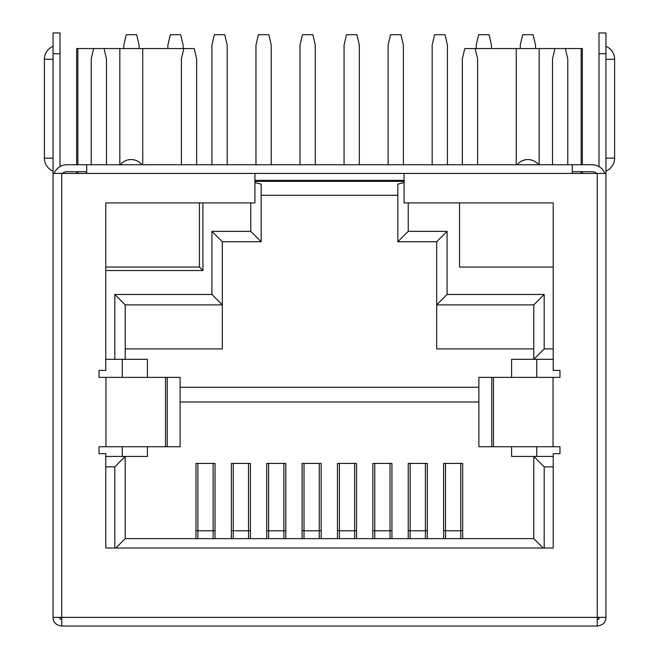 <?xml version="1.0" encoding="UTF-8"?>
<svg xmlns="http://www.w3.org/2000/svg" width="659" height="659" viewBox="0 0 659 659"><rect width="100%" height="100%" fill="white"/><g stroke="black" fill="none" stroke-linecap="round" stroke-linejoin="round"><path stroke-width="0.99" d="M197.873 538.642L197.873 463.434M213.137 463.434L213.137 538.642M410.137 538.642L410.137 463.434M425.401 463.434L425.401 538.642M339.385 538.642L339.385 463.434M354.649 463.434L354.649 538.642M139.082 48.56L139.082 45.092L136.652 34.688L126.248 34.688L123.826 45.092L123.826 48.56M268.633 538.642L268.633 463.434M283.889 463.434L283.889 538.642M304.005 538.642L304.005 463.434M319.269 463.434L319.269 538.642M344.064 164.75L344.064 45.092L346.494 34.688L356.898 34.688L359.328 45.092L359.328 164.75M167.872 48.56L167.872 45.092L170.302 34.688L180.706 34.688L183.136 45.092L183.136 48.56M536.739 456.448L536.739 446.736M536.739 377.368L536.739 359.328M122.261 359.328L122.261 377.368M122.261 446.736L122.261 456.448M195.962 530.668L197.873 530.668M213.137 530.668L215.04 530.668M231.342 530.668L233.253 530.668M248.509 530.668L250.42 530.668M266.722 530.668L268.633 530.668M283.889 530.668L285.8 530.668M302.102 530.668L304.005 530.668M319.269 530.668L321.172 530.668M337.474 530.668L339.385 530.668M354.649 530.668L356.552 530.668M372.854 530.668L374.765 530.668M390.021 530.668L391.932 530.668M408.234 530.668L410.137 530.668M425.401 530.668L427.312 530.668M443.614 530.668L445.517 530.668M460.781 530.668L462.684 530.668M445.517 538.642L445.517 463.434M460.781 463.434L460.781 538.642M211.918 164.75L211.918 45.092L214.348 34.688L224.752 34.688L227.182 45.092L227.182 164.75M520.264 48.56L520.264 45.092L522.694 34.688L533.098 34.688L535.528 45.092L535.528 48.56M388.118 164.75L388.118 45.092L390.548 34.688L400.952 34.688L403.374 45.092L403.374 164.75M255.972 164.75L255.972 45.092L258.394 34.688L268.806 34.688L271.228 45.092L271.228 164.75M233.253 538.642L233.253 463.434M248.509 463.434L248.509 538.642M476.218 48.56L476.218 45.092L478.64 34.688L489.044 34.688L491.474 45.092L491.474 48.56M374.765 538.642L374.765 463.434M390.021 463.434L390.021 538.642M300.018 164.75L300.018 45.092L302.448 34.688L312.852 34.688L315.282 45.092L315.282 164.75M432.164 164.75L432.164 45.092L434.594 34.688L444.998 34.688L447.428 45.092L447.428 164.75M352.046 626.05L351.577 626.05M307.432 626.05L306.954 626.05M598.998 617.376L598.998 619.114L597.26 619.114M61.74 619.114L60.002 619.114L60.002 617.376M53.066 53.758L60.002 53.758L60.002 32.95L53.066 32.95L53.066 173.424L86.708 173.424L86.708 164.75L572.292 164.75L572.292 173.424L597.26 173.424L597.26 617.376L61.74 617.376L61.74 626.05L597.26 626.05C603.034 625.202 605.926 622.31 605.934 617.376L597.26 617.376L597.26 626.05M123.826 626.05L123.348 626.05M535.652 626.05L535.174 626.05M86.708 173.424L254.926 173.424L254.926 202.906L105.786 202.906L105.786 370.424L99.023 370.424L99.023 377.368L180.121 377.368L180.121 446.736L99.023 446.736L99.023 453.672L105.786 453.672L105.786 548.008L553.214 548.008L553.214 453.672L559.977 453.672L559.977 446.736L478.879 446.736L478.879 377.368L559.977 377.368L559.977 370.424L553.214 370.424L553.214 202.906L404.074 202.906L404.074 173.424L572.292 173.424M553.041 446.736L553.041 377.368M105.959 446.736L105.959 377.368M254.926 173.424L404.074 173.424M60.002 53.758L60.002 166.612M53.066 173.424L53.066 617.376L61.74 617.376L61.74 173.424M53.066 46.303A14.045 14.045 0 0 0 44.392 59.31L44.392 158.144L53.066 158.144L53.066 139.741L53.066 158.135M62.35 173.424A6.936 6.936 0 0 1 66.938 171.686L86.708 171.686M54.079 173.424A13.872 13.872 0 0 1 66.938 164.75L91.222 164.75L91.222 58.964L93.644 48.56L183.828 48.56L181.398 58.964L181.398 164.75M61.74 626.05C55.966 625.202 53.074 622.31 53.066 617.376M597.26 173.424L605.934 173.424L605.934 32.95L598.998 32.95L598.998 53.758L605.934 53.758M605.934 617.376L605.934 173.424M605.934 59.31L614.608 59.31L614.608 158.144L605.934 158.144L605.934 125.663L605.934 158.135M598.998 166.612L598.998 53.758M477.602 164.75L477.602 58.964L475.172 48.56L565.356 48.56L567.778 58.964L567.778 164.75L592.062 164.75A13.872 13.872 0 0 1 604.921 173.424M596.65 173.424A6.936 6.936 0 0 0 592.062 171.686L572.292 171.686M475.172 48.56L464.768 48.56L462.338 58.964L462.338 164.75M553.214 267.068L459.562 267.068L459.562 202.906L459.562 267.068L553.214 267.068M554.944 48.56L552.522 58.964L552.522 164.75M106.478 164.75L106.478 58.964L104.056 48.56M199.438 202.906L199.438 267.068L105.786 267.068M196.662 164.75L196.662 58.964L194.232 48.56L183.828 48.56M131.866 159.569L133.851 159.824M137.574 161.15L138.258 161.537M140.614 163.317L141.94 164.75A13.872 13.872 0 0 0 120.276 164.75L121.511 163.399M124.329 161.315L125.614 160.681M128.439 159.808L130.358 159.569M142.723 164.75L142.723 48.56M119.831 164.75L119.831 48.56L119.32 48.56M77.861 173.424L77.861 171.686L77.861 173.424M76.65 164.75L76.65 48.56L77.861 48.56L77.861 164.75L77.861 48.56L93.644 48.56M515.758 48.56L516.277 48.56L516.277 164.75M536.747 162.74L538.724 164.75A13.872 13.872 0 0 0 517.06 164.75L518.724 163.012M533.147 160.582L530.067 159.717M525.017 159.849L522.208 160.763M539.169 48.56L539.169 164.75M565.356 48.56L582.35 48.56L582.35 164.75M581.139 48.56L581.139 164.75L581.139 48.56M581.139 171.686L581.139 173.424L581.139 171.686M254.926 180.36L404.074 180.36M105.786 270.536L202.906 270.536L202.906 202.906M250.766 202.906L250.766 231.342L211.918 231.342L211.918 294.466L114.806 294.466L114.806 359.328L105.786 359.328M105.786 466.852L114.806 466.852L114.806 548.008M544.194 548.008L544.194 466.852L553.214 466.852M553.214 348.924L544.194 348.924L544.194 294.466L447.082 294.466L447.082 231.342L408.234 231.342L408.234 202.906M404.074 181.398L254.926 181.398M443.614 538.642L443.614 463.434L462.684 463.434L462.684 538.642M408.234 538.642L408.234 463.434L427.312 463.434L427.312 538.642M372.854 538.642L372.854 463.434L391.932 463.434L391.932 538.642M337.474 538.642L337.474 463.434L356.552 463.434L356.552 538.642M302.102 538.642L302.102 463.434L321.172 463.434L321.172 538.642M266.722 538.642L266.722 463.434L285.8 463.434L285.8 538.642M231.342 538.642L231.342 463.434L250.42 463.434L250.42 538.642M215.04 538.642L215.04 463.434L195.962 463.434L195.962 538.642M511.59 446.736L511.59 456.448L533.79 456.448L533.79 538.642L125.21 538.642L125.21 456.448L147.41 456.448L147.41 446.736M180.121 401.99L478.879 401.99M114.806 466.852L125.21 456.448L105.786 456.448M147.41 377.368L147.41 359.328L125.21 359.328L125.21 304.878L114.806 294.466M180.121 387.27L478.879 387.27M404.074 182.51L397.83 184.174L397.83 241.746L436.678 241.746L436.678 304.878L533.79 304.878L533.79 359.328L511.59 359.328L511.59 377.368M125.21 304.878L222.322 304.878L222.322 348.924L125.21 348.924M125.21 359.328L114.806 359.328M125.21 538.642L115.844 548.008M533.79 538.642L543.156 548.008M553.214 456.448L533.79 456.448L544.194 466.852M553.214 359.328L533.79 359.328L544.194 348.924M533.79 304.878L544.194 294.466M533.79 348.924L436.678 348.924L436.678 304.878L447.082 294.466M436.678 241.746L447.082 231.342M397.83 241.746L408.234 231.342M261.17 195.27L397.83 195.27M211.918 294.466L222.322 304.878L222.322 241.746L261.17 241.746L261.17 184.174L254.926 182.51M261.17 241.746L250.766 231.342M222.322 241.746L211.918 231.342M202.906 270.536L199.438 267.068M213.137 530.775L197.873 530.775M425.401 530.775L410.137 530.775M354.649 530.775L339.385 530.775M283.889 530.775L268.633 530.775M319.269 530.775L304.005 530.775M460.781 530.775L445.517 530.775M248.509 530.775L233.253 530.775M390.021 530.775L374.765 530.775M493.484 446.736L493.484 377.368M44.392 59.31L53.066 59.31M165.516 377.368L165.516 446.736M167.246 446.736L167.246 377.368M491.754 377.368L491.754 446.736M44.392 158.144A14.045 14.045 0 0 0 53.066 171.109M605.934 171.109A14.045 14.045 0 0 0 614.608 158.144M614.608 59.31A14.045 14.045 0 0 0 605.934 46.303M76.65 171.686L76.65 173.424M582.35 171.686L582.35 173.424"/></g></svg>
